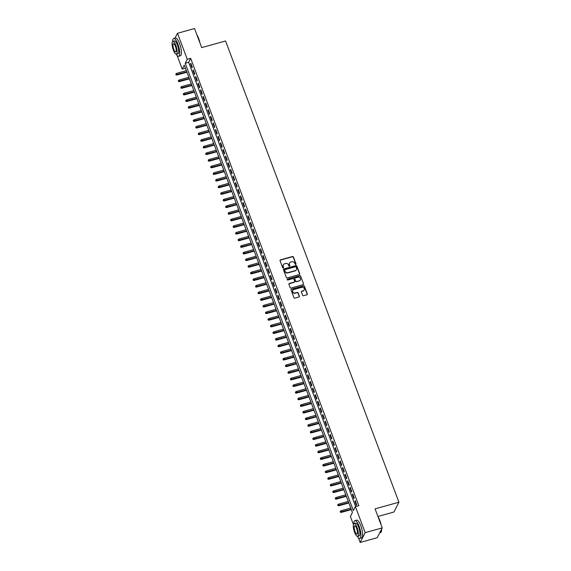 <?xml version="1.0" encoding="UTF-8"?>
<svg xmlns="http://www.w3.org/2000/svg" width="571" height="571" viewBox="0 0 571 571"><rect width="100%" height="100%" fill="white"/><g stroke="black" fill="none" stroke-linecap="round" stroke-linejoin="round"><path stroke-width="0.86" d="M295.735 264.48A0.507 0.464 27.1 0 0 296.028 263.895L293.43 256.979A0.728 0.664 27.1 0 0 292.516 256.515L280.475 259.862A0.728 0.664 27.1 0 0 280.047 260.697L282.645 267.606A0.507 0.464 27.1 0 0 283.566 267.706A0.507 0.464 27.1 0 0 283.587 267.349L283.245 266.45A2.32 2.12 27.1 0 1 284.608 263.781L285.607 263.502A2.32 2.12 27.1 0 1 288.533 264.987L288.869 265.879A0.507 0.464 27.1 0 0 289.79 265.979A0.507 0.464 27.1 0 0 289.804 265.622L289.468 264.723A2.32 2.12 27.1 0 1 290.832 262.053L291.831 261.768A2.32 2.12 27.1 0 1 294.757 263.26L295.093 264.152A0.507 0.464 27.1 0 0 295.735 264.48M295.921 264.373A0.507 0.464 27.1 0 0 295.892 264.159L293.294 257.25A0.728 0.664 27.1 0 0 292.381 256.779L280.34 260.126A0.728 0.664 27.1 0 0 280.018 260.319M283.473 267.828A0.507 0.464 27.1 0 0 283.452 267.613L283.245 266.45M289.697 266.1A0.507 0.464 27.1 0 0 289.668 265.886L289.468 264.723M302.616 295.271A0.728 0.664 27.1 0 0 303.529 295.735L306.905 294.8A0.728 0.664 27.1 0 0 307.334 293.965L304.45 286.285A0.728 0.664 27.1 0 0 303.536 285.821L291.488 289.169A0.728 0.664 27.1 0 0 291.067 290.004L293.951 297.677A0.728 0.664 27.1 0 0 294.864 298.141L298.947 297.006A0.728 0.664 27.1 0 0 299.368 296.171L298.133 292.887A0.728 0.664 27.1 0 0 297.22 292.423L295.2 292.987A1.941 1.777 27.1 0 1 292.816 290.361A1.941 1.777 27.1 0 1 293.887 289.504L301.816 287.306A1.941 1.777 27.1 0 1 304.2 289.925A1.941 1.777 27.1 0 1 303.13 290.782L301.802 291.153A0.728 0.664 27.1 0 0 301.381 291.988L302.616 295.271M175.011 38.114L177.488 33.282L194.533 28.55L201.699 47.6L225.559 40.976L398.929 502.23L375.068 508.854L382.227 527.904L365.183 532.636L360.158 542.45L358.36 537.668M177.488 33.282L187.267 59.291L185.225 63.274L353.37 510.602L355.412 506.627L365.183 532.636M355.412 506.627L358.816 505.678L190.678 58.349L187.267 59.291M299.304 274.565A0.728 0.664 27.1 0 0 299.732 273.73L296.841 266.057A0.728 0.664 27.1 0 0 295.928 265.594L283.887 268.934A0.728 0.664 27.1 0 0 283.459 269.769L286.342 277.449A0.728 0.664 27.1 0 0 287.256 277.913L299.304 274.565M300.646 276.171L303.529 283.844A0.728 0.664 27.1 0 1 303.108 284.686L291.06 288.027A0.728 0.664 27.1 0 1 290.147 287.563L288.912 284.279A0.728 0.664 27.1 0 1 289.34 283.444L294.222 282.088A0.728 0.664 27.1 0 0 294.65 281.246L293.829 279.069A0.728 0.664 27.1 0 0 292.916 278.605L287.827 280.018A0.507 0.464 27.1 0 1 287.206 279.326A0.507 0.464 27.1 0 1 287.484 279.105L299.732 275.707A0.728 0.664 27.1 0 1 300.646 276.171L303.529 283.844M192.306 67.228L190.814 63.253L190.471 63.916L191.963 67.892L192.306 67.228M194.797 73.852L193.305 69.876L192.962 70.54L194.454 74.516L194.797 73.852M197.288 80.482L195.796 76.507L195.453 77.171L196.945 81.146L197.288 80.482M199.779 87.106L198.287 83.13L197.944 83.794L199.436 87.77L199.779 87.106M202.27 93.737L200.778 89.761L200.435 90.425L201.927 94.401L202.27 93.737M204.761 100.36L203.269 96.385L202.926 97.049L204.418 101.024L204.761 100.36M207.252 106.991L205.76 103.016L205.417 103.679L206.909 107.655L207.252 106.991M209.743 113.615L208.251 109.639L207.908 110.303L209.4 114.279L209.743 113.615M212.234 120.245L210.742 116.27L210.399 116.934L211.891 120.909L212.234 120.245M214.725 126.869L213.233 122.893L212.89 123.557L214.382 127.533L214.725 126.869M217.216 133.5L215.724 129.524L215.381 130.188L216.873 134.164L217.216 133.5M219.707 140.123L218.215 136.148L217.872 136.812L219.364 140.787L219.707 140.123M222.198 146.754L220.706 142.779L220.363 143.442L221.855 147.418L222.198 146.754M224.689 153.378L223.197 149.402L222.854 150.066L224.346 154.042L224.689 153.378M227.179 160.008L225.688 156.033L225.345 156.697L226.837 160.672L227.179 160.008M229.67 166.632L228.179 162.656L227.836 163.32L229.328 167.296L229.67 166.632M232.161 173.263L230.67 169.287L230.327 169.951L231.819 173.927L232.161 173.263M234.652 179.886L233.161 175.911L232.818 176.575L234.31 180.55L234.652 179.886M237.143 186.517L235.652 182.542L235.309 183.205L236.801 187.181L237.143 186.517M239.634 193.141L238.143 189.165L237.8 189.829L239.292 193.805L239.634 193.141M242.125 199.771L240.634 195.796L240.291 196.46L241.783 200.435L242.125 199.771M244.616 206.395L243.125 202.42L242.782 203.083L244.274 207.059L244.616 206.395M247.107 213.026L245.616 209.05L245.273 209.714L246.765 213.69L247.107 213.026M249.598 219.649L248.107 215.674L247.764 216.338L249.256 220.313L249.598 219.649M252.089 226.28L250.598 222.305L250.255 222.968L251.747 226.944L252.089 226.28M254.58 232.904L253.089 228.928L252.746 229.592L254.238 233.568L254.58 232.904M257.071 239.535L255.58 235.559L255.237 236.223L256.729 240.198L257.071 239.535M259.562 246.158L258.071 242.183L257.728 242.846L259.22 246.822L259.562 246.158M262.053 252.789L260.562 248.813L260.219 249.477L261.711 253.453L262.053 252.789M264.544 259.412L263.053 255.437L262.71 256.101L264.202 260.076L264.544 259.412M267.035 266.043L265.544 262.068L265.201 262.731L266.693 266.707L267.035 266.043M269.526 272.667L268.035 268.691L267.692 269.355L269.184 273.331L269.526 272.667M272.017 279.298L270.526 275.322L270.183 275.986L271.675 279.961L272.017 279.298M274.508 285.921L273.017 281.946L272.674 282.609L274.166 286.585L274.508 285.921M276.999 292.552L275.507 288.576L275.165 289.24L276.657 293.216L276.999 292.552M279.49 299.175L277.998 295.2L277.656 295.864L279.148 299.839L279.49 299.175M281.981 305.806L280.489 301.831L280.147 302.494L281.639 306.47L281.981 305.806M284.472 312.43L282.98 308.454L282.638 309.118L284.13 313.094L284.472 312.43M286.963 319.061L285.471 315.085L285.129 315.749L286.621 319.724L286.963 319.061M289.454 325.684L287.962 321.709L287.62 322.372L289.112 326.348L289.454 325.684M291.945 332.315L290.453 328.339L290.111 329.003L291.603 332.979L291.945 332.315M294.436 338.938L292.944 334.963L292.602 335.627L294.094 339.602L294.436 338.938M296.927 345.569L295.435 341.594L295.093 342.257L296.585 346.233L296.927 345.569M299.418 352.193L297.926 348.217L297.584 348.881L299.076 352.857L299.418 352.193M301.909 358.824L300.417 354.848L300.075 355.512L301.567 359.487L301.909 358.824M304.4 365.447L302.908 361.472L302.566 362.135L304.058 366.111L304.4 365.447M306.891 372.078L305.399 368.102L305.057 368.766L306.548 372.742L306.891 372.078M309.382 378.701L307.89 374.726L307.548 375.39L309.039 379.365L309.382 378.701M311.873 385.332L310.381 381.357L310.039 382.02L311.53 385.996L311.873 385.332M314.364 391.956L312.872 387.98L312.53 388.644L314.021 392.62L314.364 391.956M316.855 398.587L315.363 394.611L315.021 395.275L316.512 399.25L316.855 398.587M319.346 405.21L317.854 401.235L317.512 401.898L319.003 405.874L319.346 405.21M321.837 411.841L320.345 407.865L320.003 408.529L321.494 412.505L321.837 411.841M324.328 418.464L322.836 414.489L322.494 415.153L323.985 419.128L324.328 418.464M326.819 425.095L325.327 421.12L324.985 421.783L326.476 425.759L326.819 425.095M329.31 431.719L327.818 427.743L327.476 428.407L328.967 432.383L329.31 431.719M331.801 438.35L330.309 434.374L329.967 435.038L331.458 439.013L331.801 438.35M334.292 444.973L332.8 440.998L332.458 441.661L333.949 445.637L334.292 444.973M336.783 451.604L335.291 447.628L334.949 448.292L336.44 452.268L336.783 451.604M339.274 458.228L337.782 454.252L337.44 454.916L338.931 458.891L339.274 458.228M341.765 464.858L340.273 460.883L339.931 461.546L341.422 465.522L341.765 464.858M344.256 471.482L342.764 467.506L342.422 468.17L343.913 472.146L344.256 471.482M346.747 478.113L345.255 474.137L344.913 474.801L346.404 478.776L346.747 478.113M349.238 484.736L347.746 480.761L347.404 481.424L348.895 485.4L349.238 484.736M351.729 491.367L350.237 487.391L349.895 488.055L351.386 492.031L351.729 491.367M354.22 497.991L352.728 494.015L352.386 494.679L353.877 498.654L354.22 497.991M190.678 58.349L188.637 62.325L355.619 506.57M354.876 501.309L356.368 505.285L356.711 504.621L355.219 500.646L354.876 501.309L355.412 501.16M377.931 516.477L393.897 512.044L398.929 502.23M382.227 527.904L377.203 537.718L360.158 542.45M353.399 524.471L350.38 516.441L352.421 512.458L184.276 65.13L182.235 69.105L177.138 55.544M185.439 68.213L182.235 69.105M188.637 62.325L185.225 63.274M190.471 63.916L191.007 63.766M192.962 70.54L193.498 70.397M195.453 77.171L195.989 77.021M197.944 83.794L198.48 83.651M200.435 90.425L200.971 90.275M202.926 97.049L203.462 96.906M205.417 103.679L205.953 103.529M207.908 110.303L208.444 110.16M210.399 116.934L210.935 116.784M212.89 123.557L213.426 123.415M215.381 130.188L215.917 130.038M217.872 136.812L218.407 136.662M220.363 143.442L220.898 143.292M222.854 150.066L223.389 149.916M225.345 156.697L225.88 156.547M227.836 163.32L228.371 163.17M230.327 169.951L230.862 169.801M232.818 176.575L233.353 176.425M235.309 183.205L235.844 183.055M237.8 189.829L238.335 189.679M240.291 196.46L240.826 196.31M242.782 203.083L243.317 202.933M245.273 209.714L245.808 209.564M247.764 216.338L248.299 216.188M250.255 222.968L250.79 222.818M252.746 229.592L253.281 229.442M255.237 236.223L255.772 236.073M257.728 242.846L258.263 242.696M260.219 249.477L260.754 249.327M262.71 256.101L263.245 255.951M265.201 262.731L265.736 262.581M267.692 269.355L268.227 269.205M270.183 275.986L270.718 275.836M272.674 282.609L273.209 282.459M275.165 289.24L275.7 289.09M277.656 295.864L278.191 295.714M280.147 302.494L280.682 302.345M282.638 309.118L283.173 308.968M285.129 315.749L285.664 315.599M287.62 322.372L288.155 322.222M290.111 329.003L290.646 328.853M292.602 335.627L293.137 335.477M295.093 342.257L295.628 342.108M297.584 348.881L298.119 348.731M300.075 355.512L300.61 355.362M302.566 362.135L303.101 361.985M305.057 368.766L305.592 368.616M307.548 375.39L308.083 375.24M310.039 382.02L310.574 381.871M312.53 388.644L313.065 388.494M315.021 395.275L315.556 395.125M317.512 401.898L318.047 401.748M320.003 408.529L320.538 408.379M322.494 415.153L323.029 415.003M324.985 421.783L325.52 421.634M327.476 428.407L328.011 428.257M329.967 435.038L330.502 434.888M332.458 441.661L332.993 441.511M334.949 448.292L335.484 448.142M337.44 454.916L337.975 454.766M339.931 461.546L340.466 461.397M342.422 468.17L342.957 468.02M344.913 474.801L345.448 474.651M347.404 481.424L347.939 481.274M349.895 488.055L350.43 487.905M352.386 494.679L352.921 494.529M289.483 263.21A2.32 2.12 27.1 0 0 289.333 264.994M283.259 264.937A2.32 2.12 27.1 0 0 283.109 266.721M299.618 274.373A0.728 0.664 27.1 0 0 299.597 273.994L296.706 266.322A0.728 0.664 27.1 0 0 295.792 265.858L283.751 269.198A0.728 0.664 27.1 0 0 283.43 269.398M296.178 267.028A0.507 0.464 27.1 0 0 295.535 266.707L284.965 269.64A0.507 0.464 27.1 0 0 284.665 270.226L285.022 271.168A2.32 2.12 27.1 0 0 287.941 272.66L295.171 270.654A2.32 2.12 27.1 0 0 296.527 267.977L296.178 267.028M284.636 270.012A0.507 0.464 27.1 0 0 284.529 270.49L284.665 270.226M296.378 269.755A2.32 2.12 27.1 0 1 295.036 270.918L287.805 272.924A2.32 2.12 27.1 0 1 284.886 271.432L284.529 270.49M303.422 284.486A0.728 0.664 27.1 0 0 303.394 284.115M294.536 281.888A0.728 0.664 27.1 0 1 294.086 282.352L289.204 283.708A0.728 0.664 27.1 0 0 288.883 283.901M300.51 276.435A0.728 0.664 27.1 0 0 299.597 275.971L287.349 279.369A0.507 0.464 27.1 0 0 287.163 279.476M299.29 280.675A1.941 1.777 27.1 0 0 300.046 277.813A1.941 1.777 27.1 0 0 297.983 277.199L295.193 277.97A0.728 0.664 27.1 0 0 294.764 278.812L295.585 280.989A0.728 0.664 27.1 0 0 296.499 281.453L299.154 280.939A1.941 1.777 27.1 0 0 300.289 279.954M294.736 278.434A0.728 0.664 27.1 0 0 294.629 279.076L294.764 278.812M299.154 280.939L296.363 281.717A0.728 0.664 27.1 0 1 295.45 281.253L294.629 279.076M304.122 290.061A1.941 1.777 27.1 0 1 302.994 291.046L301.666 291.417A0.728 0.664 27.1 0 0 301.352 291.61M292.759 290.496A1.941 1.777 27.1 0 0 295.064 293.251L295.2 292.987M299.261 296.813A0.728 0.664 27.1 0 0 299.233 296.435L297.998 293.151A0.728 0.664 27.1 0 0 297.084 292.687L295.064 293.251M307.227 294.6A0.728 0.664 27.1 0 0 307.198 294.229L304.314 286.549A0.728 0.664 27.1 0 0 303.401 286.085L291.353 289.433A0.728 0.664 27.1 0 0 291.039 289.625M175.861 73.952L175.975 74.88L175.861 73.952L176.703 73.331L176.91 75.001L186.945 72.217M176.111 74.615L186.803 71.846M176.703 73.331L186.353 70.654M176.91 75.001L175.975 74.88M196.852 34.71A9.008 2.577 74.5 0 1 198.622 38.364A9.008 2.577 74.5 0 1 199.936 42.918M199.557 41.904A9.229 2.641 -105.5 0 0 198.458 38.343A9.229 2.641 -105.5 0 0 197.081 35.323M176.154 54.224A9.229 2.641 -105.5 0 0 178.637 56.265A9.229 2.641 -105.5 0 0 177.867 44.053A9.229 2.641 -105.5 0 0 173.698 38.478A9.229 2.641 -105.5 0 0 172.62 41.505M178.637 56.265L180.343 55.794A9.229 2.641 -105.5 0 0 179.572 43.582A9.229 2.641 -105.5 0 0 175.404 38L173.698 38.478M172.82 41.405L174.391 40.969A6.645 1.906 74.5 0 1 177.388 44.981A6.645 1.906 74.5 0 1 177.945 53.774L176.375 54.209A6.645 1.906 -105.5 0 0 175.825 45.416A6.645 1.906 -105.5 0 0 172.82 41.405A6.645 1.906 -105.5 0 0 173.377 50.191A6.645 1.906 -105.5 0 0 176.375 54.209M173.812 49.342A4.282 1.228 -105.5 0 0 175.747 51.932A4.282 1.228 -105.5 0 0 175.39 46.265A4.282 1.228 -105.5 0 0 173.456 43.681A4.282 1.228 -105.5 0 0 173.812 49.342M378.066 516.834A9.008 2.577 74.5 0 1 379.843 520.488A9.008 2.577 74.5 0 1 381.15 525.042M380.771 524.028A9.229 2.641 -105.5 0 0 379.679 520.466A9.229 2.641 -105.5 0 0 378.302 517.447M357.375 536.355A9.229 2.641 -105.5 0 0 359.858 538.389A9.229 2.641 -105.5 0 0 359.088 526.184A9.229 2.641 -105.5 0 0 354.919 520.602A9.229 2.641 -105.5 0 0 353.842 523.628M359.858 538.389L361.564 537.918A9.229 2.641 -105.5 0 0 360.793 525.705A9.229 2.641 -105.5 0 0 356.625 520.131L354.919 520.602M354.041 523.528L355.612 523.093A6.645 1.906 74.5 0 1 358.609 527.112A6.645 1.906 74.5 0 1 359.166 535.898L357.596 536.333A6.645 1.906 -105.5 0 0 357.046 527.547A6.645 1.906 -105.5 0 0 354.041 523.528A6.645 1.906 -105.5 0 0 354.598 532.322A6.645 1.906 -105.5 0 0 357.596 536.333M355.034 531.473A4.282 1.228 -105.5 0 0 356.968 534.056A4.282 1.228 -105.5 0 0 356.611 528.396A4.282 1.228 -105.5 0 0 354.677 525.805A4.282 1.228 -105.5 0 0 355.034 531.473M379.679 532.886L380.443 532.679A9.229 2.641 -105.5 0 0 381.093 532.058A9.229 2.641 -105.5 0 0 381.521 529.288M381.642 529.053A9.008 2.577 74.5 0 1 381.221 531.801A9.008 2.577 74.5 0 1 381.157 531.922M178.352 80.575L178.466 81.503L178.352 80.575L179.194 79.961L179.401 81.632L189.436 78.848M178.602 81.239L189.294 78.477M179.194 79.961L188.844 77.285M179.401 81.632L178.466 81.503M180.843 87.206L180.957 88.134L180.843 87.206L181.685 86.585L181.892 88.255L191.927 85.472M181.093 87.87L191.785 85.1M181.685 86.585L191.335 83.908M181.892 88.255L180.957 88.134M183.334 93.83L183.448 94.757L183.334 93.83L184.176 93.216L184.383 94.886L194.418 92.102M183.584 94.493L194.276 91.731M184.176 93.216L193.826 90.539M184.383 94.886L183.448 94.757M185.825 100.46L185.939 101.388L185.825 100.46L186.667 99.839L186.874 101.51L196.909 98.726M186.075 101.124L196.767 98.355M186.667 99.839L196.317 97.163M186.874 101.51L185.939 101.388M188.316 107.084L188.43 108.012L188.316 107.084L189.158 106.47L189.365 108.14L199.4 105.357M188.566 107.748L199.258 104.985M189.158 106.47L198.808 103.794M189.365 108.14L188.43 108.012M190.807 113.715L190.921 114.643L190.807 113.715L191.649 113.094L191.856 114.764L201.891 111.98M191.057 114.378L201.749 111.609M191.649 113.094L201.299 110.417M191.856 114.764L190.921 114.643M193.298 120.338L193.412 121.266L193.298 120.338L194.14 119.724L194.347 121.395L204.382 118.611M193.548 121.002L204.24 118.24M194.14 119.724L203.79 117.048M194.347 121.395L193.412 121.266M195.789 126.969L195.903 127.897L195.789 126.969L196.631 126.348L196.838 128.018L206.873 125.235M196.039 127.633L206.731 124.863M196.631 126.348L206.281 123.671M196.838 128.018L195.903 127.897M198.28 133.593L198.394 134.52L198.28 133.593L199.122 132.979L199.329 134.649L209.364 131.865M198.53 134.256L209.222 131.494M199.122 132.979L208.772 130.302M199.329 134.649L198.394 134.52M200.771 140.223L200.885 141.151L200.771 140.223L201.613 139.602L201.82 141.273L211.855 138.489M201.021 140.887L211.713 138.118M201.613 139.602L211.263 136.926M201.82 141.273L200.885 141.151M203.262 146.847L203.376 147.775L203.262 146.847L204.104 146.233L204.311 147.903L214.346 145.12M203.512 147.511L214.204 144.749M204.104 146.233L213.754 143.557M204.311 147.903L203.376 147.775M205.753 153.478L205.867 154.406L205.753 153.478L206.595 152.857L206.802 154.527L216.837 151.743M206.003 154.141L216.695 151.372M206.595 152.857L216.245 150.18M206.802 154.527L205.867 154.406M208.244 160.101L208.358 161.029L208.244 160.101L209.086 159.487L209.293 161.158L219.328 158.374M208.494 160.765L219.185 158.003M209.086 159.487L218.736 156.811M209.293 161.158L208.358 161.029M210.735 166.732L210.849 167.66L210.735 166.732L211.577 166.111L211.784 167.781L221.819 164.998M210.985 167.396L221.676 164.626M211.577 166.111L221.227 163.434M211.784 167.781L210.849 167.66M213.226 173.356L213.34 174.283L213.226 173.356L214.068 172.742L214.275 174.412L224.31 171.628M213.475 174.019L224.167 171.257M214.068 172.742L223.718 170.065M214.275 174.412L213.34 174.283M215.717 179.986L215.831 180.914L215.717 179.986L216.559 179.365L216.766 181.036L226.801 178.252M215.966 180.65L226.658 177.881M216.559 179.365L226.209 176.689M216.766 181.036L215.831 180.914M218.208 186.61L218.322 187.538L218.208 186.61L219.05 185.996L219.257 187.666L229.292 184.883M218.457 187.274L229.149 184.512M219.05 185.996L228.7 183.32M219.257 187.666L218.322 187.538M220.699 193.241L220.813 194.169L220.699 193.241L221.541 192.62L221.748 194.29L231.783 191.506M220.948 193.904L231.64 191.135M221.541 192.62L231.191 189.943M221.748 194.29L220.813 194.169M223.19 199.864L223.304 200.792L223.19 199.864L224.032 199.25L224.239 200.921L234.274 198.137M223.439 200.528L234.131 197.766M224.032 199.25L233.682 196.574M224.239 200.921L223.304 200.792M225.681 206.495L225.795 207.423L225.681 206.495L226.523 205.874L226.73 207.544L236.765 204.761M225.93 207.159L236.622 204.389M226.523 205.874L236.173 203.197M226.73 207.544L225.795 207.423M228.172 213.119L228.286 214.046L228.172 213.119L229.014 212.505L229.221 214.175L239.256 211.391M228.421 213.782L239.113 211.02M229.014 212.505L238.664 209.828M229.221 214.175L228.286 214.046M230.663 219.749L230.777 220.677L230.663 219.749L231.505 219.128L231.712 220.799L241.747 218.015M230.912 220.413L241.604 217.644M231.505 219.128L241.155 216.452M231.712 220.799L230.777 220.677M233.154 226.373L233.268 227.301L233.154 226.373L233.996 225.759L234.203 227.429L244.238 224.646M233.403 227.037L244.095 224.275M233.996 225.759L243.646 223.083M234.203 227.429L233.268 227.301M235.645 233.004L235.759 233.932L235.645 233.004L236.487 232.383L236.694 234.053L246.729 231.269M235.894 233.667L246.586 230.898M236.487 232.383L246.137 229.706M236.694 234.053L235.759 233.932M238.136 239.627L238.25 240.555L238.136 239.627L238.978 239.013L239.185 240.684L249.22 237.9M238.385 240.291L249.077 237.529M238.978 239.013L248.628 236.337M239.185 240.684L238.25 240.555M240.627 246.258L240.741 247.186L240.627 246.258L241.469 245.637L241.676 247.307L251.711 244.524M240.876 246.922L251.568 244.152M241.469 245.637L251.119 242.96M241.676 247.307L240.741 247.186M243.118 252.882L243.232 253.81L243.118 252.882L243.96 252.268L244.167 253.938L254.202 251.154M243.367 253.545L254.059 250.783M243.96 252.268L253.61 249.591M244.167 253.938L243.232 253.81M245.609 259.512L245.723 260.44L245.609 259.512L246.451 258.891L246.658 260.562L256.693 257.778M245.858 260.176L256.55 257.407M246.451 258.891L256.101 256.215M246.658 260.562L245.723 260.44M248.1 266.136L248.214 267.064L248.1 266.136L248.942 265.522L249.149 267.192L259.184 264.409M248.349 266.8L259.041 264.038M248.942 265.522L258.592 262.846M249.149 267.192L248.214 267.064M250.59 272.767L250.705 273.695L250.59 272.767L251.433 272.146L251.64 273.816L261.675 271.032M250.84 273.43L261.532 270.661M251.433 272.146L261.083 269.469M251.64 273.816L250.705 273.695M253.081 279.39L253.196 280.318L253.081 279.39L253.924 278.776L254.131 280.447L264.166 277.663M253.331 280.054L264.023 277.292M253.924 278.776L263.574 276.1M254.131 280.447L253.196 280.318M255.572 286.021L255.687 286.949L255.572 286.021L256.415 285.4L256.622 287.07L266.657 284.287M255.822 286.685L266.514 283.915M256.415 285.4L266.065 282.724M256.622 287.07L255.687 286.949M258.063 292.645L258.178 293.573L258.063 292.645L258.906 292.031L259.113 293.701L269.148 290.917M258.313 293.308L269.005 290.546M258.906 292.031L268.556 289.354M259.113 293.701L258.178 293.573M260.554 299.275L260.669 300.203L260.554 299.275L261.397 298.654L261.604 300.325L271.639 297.541M260.804 299.939L271.496 297.17M261.397 298.654L271.047 295.978M261.604 300.325L260.669 300.203M263.045 305.899L263.16 306.827L263.045 305.899L263.888 305.285L264.095 306.955L274.13 304.172M263.295 306.563L273.987 303.801M263.888 305.285L273.538 302.609M264.095 306.955L263.16 306.827M265.536 312.53L265.651 313.458L265.536 312.53L266.379 311.909L266.586 313.579L276.621 310.795M265.786 313.194L276.478 310.424M266.379 311.909L276.029 309.232M266.586 313.579L265.651 313.458M268.027 319.153L268.142 320.081L268.027 319.153L268.87 318.539L269.077 320.21L279.112 317.426M268.277 319.817L278.969 317.055M268.87 318.539L278.52 315.863M269.077 320.21L268.142 320.081M270.518 325.784L270.633 326.712L270.518 325.784L271.361 325.163L271.568 326.833L281.603 324.05M270.768 326.448L281.46 323.678M271.361 325.163L281.011 322.487M271.568 326.833L270.633 326.712M273.009 332.408L273.124 333.336L273.009 332.408L273.852 331.794L274.059 333.464L284.094 330.68M273.259 333.071L283.951 330.309M273.852 331.794L283.501 329.117M274.059 333.464L273.124 333.336M275.5 339.038L275.615 339.966L275.5 339.038L276.343 338.417L276.55 340.088L286.585 337.304M275.75 339.702L286.442 336.933M276.343 338.417L285.992 335.741M276.55 340.088L275.615 339.966M277.991 345.662L278.106 346.59L277.991 345.662L278.834 345.048L279.041 346.718L289.076 343.935M278.241 346.326L288.933 343.564M278.834 345.048L288.483 342.372M279.041 346.718L278.106 346.59M280.482 352.293L280.597 353.221L280.482 352.293L281.325 351.672L281.532 353.342L291.567 350.558M280.732 352.957L291.424 350.187M281.325 351.672L290.974 348.995M281.532 353.342L280.597 353.221M282.973 358.916L283.088 359.844L282.973 358.916L283.816 358.303L284.023 359.973L294.058 357.189M283.223 359.58L293.915 356.818M283.816 358.303L293.465 355.626M284.023 359.973L283.088 359.844M285.464 365.547L285.579 366.475L285.464 365.547L286.307 364.926L286.514 366.596L296.549 363.813M285.714 366.211L296.406 363.441M286.307 364.926L295.956 362.25M286.514 366.596L285.579 366.475M287.955 372.171L288.07 373.099L287.955 372.171L288.798 371.557L289.005 373.227L299.04 370.443M288.205 372.834L298.897 370.072M288.798 371.557L298.447 368.88M289.005 373.227L288.07 373.099M290.446 378.801L290.56 379.729L290.446 378.801L291.289 378.18L291.495 379.851L301.531 377.067M290.696 379.465L301.388 376.696M291.289 378.18L300.938 375.504M291.495 379.851L290.56 379.729M292.937 385.425L293.051 386.353L292.937 385.425L293.78 384.811L293.986 386.481L304.022 383.698M293.187 386.089L303.879 383.327M293.78 384.811L303.429 382.135M293.986 386.481L293.051 386.353M295.428 392.056L295.542 392.984L295.428 392.056L296.27 391.435L296.477 393.105L306.513 390.321M295.678 392.72L306.37 389.95M296.27 391.435L305.92 388.758M296.477 393.105L295.542 392.984M297.919 398.679L298.033 399.607L297.919 398.679L298.761 398.066L298.968 399.736L309.004 396.952M298.169 399.343L308.861 396.581M298.761 398.066L308.411 395.389M298.968 399.736L298.033 399.607M300.41 405.31L300.524 406.238L300.41 405.31L301.252 404.689L301.459 406.359L311.495 403.576M300.66 405.974L311.352 403.205M301.252 404.689L310.902 402.013M301.459 406.359L300.524 406.238M302.901 411.934L303.015 412.862L302.901 411.934L303.743 411.32L303.95 412.99L313.986 410.206M303.151 412.597L313.843 409.835M303.743 411.32L313.393 408.636M303.95 412.99L303.015 412.862M305.392 418.564L305.506 419.492L305.392 418.564L306.234 417.943L306.441 419.614L316.477 416.83M305.642 419.228L316.334 416.459M306.234 417.943L315.884 415.267M306.441 419.614L305.506 419.492M307.883 425.188L307.997 426.116L307.883 425.188L308.725 424.574L308.932 426.244L318.961 423.461M308.133 425.852L318.825 423.09M308.725 424.574L318.375 421.89M308.932 426.244L307.997 426.116M310.374 431.819L310.488 432.747L310.374 431.819L311.216 431.198L311.423 432.868L321.452 430.084M310.624 432.483L321.316 429.713M311.216 431.198L320.866 428.521M311.423 432.868L310.488 432.747M312.865 438.442L312.979 439.37L312.865 438.442L313.707 437.829L313.914 439.499L323.943 436.715M313.115 439.106L323.807 436.344M313.707 437.829L323.357 435.145M313.914 439.499L312.979 439.37M315.356 445.073L315.47 446.001L315.356 445.073L316.198 444.452L316.405 446.122L326.434 443.339M315.606 445.737L326.298 442.968M316.198 444.452L325.848 441.776M316.405 446.122L315.47 446.001M317.847 451.697L317.961 452.625L317.847 451.697L318.689 451.083L318.896 452.753L328.925 449.969M318.097 452.36L328.789 449.598M318.689 451.083L328.339 448.399M318.896 452.753L317.961 452.625M320.338 458.327L320.452 459.255L320.338 458.327L321.18 457.706L321.387 459.377L331.416 456.593M320.588 458.991L331.28 456.222M321.18 457.706L330.83 455.03M321.387 459.377L320.452 459.255M322.829 464.951L322.943 465.879L322.829 464.951L323.671 464.337L323.878 466.007L333.907 463.224M323.079 465.615L333.771 462.853M323.671 464.337L333.321 461.653M323.878 466.007L322.943 465.879M325.32 471.582L325.434 472.51L325.32 471.582L326.162 470.961L326.369 472.631L336.398 469.847M325.57 472.246L336.262 469.476M326.162 470.961L335.812 468.284M326.369 472.631L325.434 472.51M327.811 478.205L327.925 479.133L327.811 478.205L328.653 477.592L328.86 479.262L338.889 476.478M328.061 478.869L338.753 476.107M328.653 477.592L338.303 474.908M328.86 479.262L327.925 479.133M330.302 484.836L330.416 485.764L330.302 484.836L331.144 484.215L331.351 485.885L341.379 483.102M330.552 485.5L341.244 482.731M331.144 484.215L340.794 481.539M331.351 485.885L330.416 485.764M332.793 491.46L332.907 492.388L332.793 491.46L333.635 490.846L333.842 492.516L343.87 489.732M333.043 492.123L343.735 489.361M333.635 490.846L343.285 488.162M333.842 492.516L332.907 492.388M335.284 498.09L335.398 499.018L335.284 498.09L336.126 497.469L336.333 499.14L346.361 496.356M335.534 498.754L346.226 495.985M336.126 497.469L345.776 494.793M336.333 499.14L335.398 499.018M337.775 504.714L337.889 505.642L337.775 504.714L338.617 504.1L338.824 505.77L348.852 502.987M338.025 505.378L348.717 502.616M338.617 504.1L348.267 501.417M338.824 505.77L337.889 505.642M340.266 511.345L340.38 512.273L340.266 511.345L341.108 510.724L341.315 512.394L351.343 509.61M340.516 512.009L351.208 509.239M341.108 510.724L350.758 508.047M341.315 512.394L340.38 512.273"/></g></svg>

